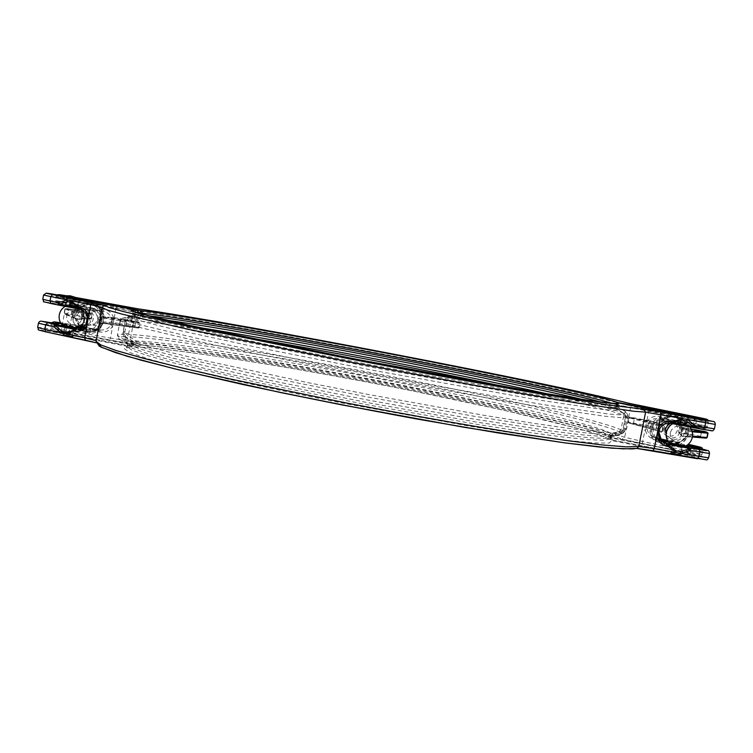 <?xml version="1.0" encoding="UTF-8"?>
<svg xmlns="http://www.w3.org/2000/svg" width="753" height="753" viewBox="0 0 753 753"><rect width="100%" height="100%" fill="white"/><g stroke="black" fill="none" stroke-linecap="round" stroke-linejoin="round"><path stroke-width="0.56" stroke-dasharray="3.77 2.82" d="M89.569 316.665C90.595 312.824 93.09 310.857 97.052 310.782C101.815 311.657 104.046 314.528 103.754 319.385C102.785 323.084 100.403 325.051 96.6 325.277C91.65 324.562 89.306 321.691 89.569 316.665M97.542 319.168C97.843 314.217 95.565 311.29 90.708 310.396C86.67 310.471 84.129 312.476 83.084 316.401C82.811 321.522 85.202 324.449 90.247 325.183C94.125 324.948 96.563 322.943 97.542 319.168M81.042 325.927C76.872 323.856 75.046 320.496 75.564 315.865C77.22 304.363 95.753 307.911 93.24 319.244C92.007 323.922 88.995 326.378 84.185 326.595M81.211 308.918L65.803 306.01L81.211 308.918M66.697 315.714C67.798 311.601 70.462 309.492 74.707 309.408C79.809 310.349 82.199 313.427 81.879 318.623C80.853 322.595 78.293 324.703 74.227 324.938C68.928 324.176 66.415 321.098 66.697 315.714M662.442 427.422C661.972 430.518 662.998 433.041 665.53 434.97C671.187 437.587 675.149 436.043 677.408 430.339C677.888 426.876 676.618 424.212 673.596 422.348C668.127 420.381 664.41 422.075 662.442 427.422M664.692 428.871C664.212 432.034 665.257 434.603 667.845 436.58C673.615 439.244 677.662 437.672 679.968 431.855C680.458 428.316 679.168 425.596 676.081 423.694C670.499 421.689 666.706 423.412 664.692 428.871M666.179 436.091C669.85 443.733 682.67 441.926 683.922 433.568C683.583 424.758 679.046 421.369 670.311 423.393M669.238 442.962L685.437 446.209M670.377 432.542C669.869 435.865 670.97 438.566 673.69 440.646C679.771 443.451 684.016 441.795 686.444 435.686C686.962 431.968 685.597 429.106 682.35 427.102C676.486 424.993 672.495 426.8 670.377 432.542M680.928 455.113L670.255 452.995L680.928 455.113M680.994 454.812L670.321 452.694L680.994 454.812M688.647 416.767L677.954 414.658M688.647 416.437L677.973 414.357M73.079 336.789L62.885 334.887L73.079 336.789M73.126 336.497L62.941 334.596L73.126 336.497M80.091 299.543L69.681 297.614M80.138 299.242L69.756 297.313M670.095 425.304C672.787 423.666 675.545 423.544 678.387 424.946C681.531 426.885 682.858 429.662 682.35 433.267C679.997 439.187 675.883 440.797 670.001 438.077C667.487 436.175 666.386 433.681 666.716 430.594M684.948 436.524L686.472 436.213L684.806 436.693L686.228 436.994L687.225 435.375L687.649 429.85L688.289 430.556L691.969 430.904M659.741 424.221L659.063 424.09L658.009 431.469L657.378 430.763L629.131 423.101L655.637 428.25L656.512 427.676L657.369 423.355L663.544 426.292L662.649 430.772L656.512 427.676L648.71 425.897L649.566 421.605L657.36 423.355L656.776 422.489L630.27 417.35L658.574 424.758L658.103 424.457L659.882 424.052L659.251 423.732L658.103 424.457L663.111 425.454L664.362 426.48L663.468 430.961L661.652 432.156L661.736 431.375L663.468 430.961M658.009 431.469L658.546 435.375L657.689 430.895L656.908 430.424L657.642 431.224L656.908 430.424L661.736 431.375L655.637 428.25M84.345 325.098C79.206 324.345 76.768 321.362 77.041 316.147C78.114 312.147 80.703 310.114 84.816 310.029C89.758 310.942 92.082 313.926 91.772 318.971C90.953 322.359 88.845 324.383 85.437 325.032M137.648 328.007L139.371 327.499L134.815 326.463L135.587 322.275L139.964 323.31L139.145 323.216L138.684 322.397L139.409 322.482L113.524 317.55L100.422 316.684L100.394 315.949L98.681 317.126L97.608 322.943L102.144 323.809L102.436 323.084L99.358 322.5L98.756 321.635L97.608 322.943L112.498 323.159L138.373 328.082L102.615 323.348L100.93 323.743L102.389 318.237L103.039 316.825L104.074 316.862C102.963 309.323 98.662 304.956 91.188 303.741C84.938 303.553 80.364 306.226 77.455 311.77L76.317 311.704L75.046 313.003L74.142 318.613L73.841 317.098L74.227 317.832L75.084 312.89L64.824 308.965L91.922 314.095L82.152 313.935L81.559 313.069L91.217 313.276L65.897 308.391L64.899 309.003L64.127 313.21L73.841 317.098M656.785 422.499L662.922 425.398L663.129 424.683L659.882 424.052C665.436 412.023 685.748 415.938 686.303 429.201L687.668 430.217L687.15 429.172C686.482 423.845 683.724 419.91 678.877 417.388C670.565 414.329 664.024 416.447 659.251 423.741L659.251 423.741C664.024 416.437 670.565 414.329 678.877 417.388L676.458 416.767C667.393 415.92 661.548 419.75 658.941 428.278L658.677 431.497M624.839 431.205L620.839 435.008L620.688 432.796L612.17 434.114C613.29 435.121 612.65 435.808 610.259 436.175C604.687 436.571 594.399 436.025 579.396 434.547L550.434 430.942L468.79 418.254L367.285 399.956L266.176 379.606L185.596 361.346C165.067 356.178 149.254 351.83 138.147 348.281L128.048 344.187C124.574 342.107 126.062 341.024 132.528 340.94L125.544 336.695L124.904 338.69L122.739 333.814L124.471 334.228L127.05 319.865L128.914 317.992L136.999 316.655L131.662 316.637L132.933 318.397L145.931 322.406L171.232 328.685L256.472 347.218L372.641 370.25L537.595 399.852L601.449 409.312L615.135 410.394L617.084 409.256L624.482 413.661L625.489 411.486L627.748 416.503L624.839 431.205L622.693 430.876L623.409 431.958L617.658 433.144L600.753 432.184L572.355 428.881L532.955 423.214L484.019 415.317L368.33 394.487L308.749 382.806L204.694 360.593L165.971 351.359L138.354 343.97L122.287 338.643L117.374 335.433C117.59 334.596 119.934 334.2 124.405 334.238L125.478 336.676C118.616 336.666 116.903 337.692 120.329 339.754L130.533 343.848L150.195 349.674L179.308 357.129L262.778 375.935L367.841 397.038L473.298 416.098L557.832 429.342L587.651 433.126L608.076 434.942L619.06 434.895C621.441 434.528 621.987 433.832 620.698 432.796L622.703 430.885L625.611 416.164L624.491 413.661L622.816 415.025L608.979 414.094L543.261 404.606L434.792 385.752L309.408 361.835L201.71 339.443L137.253 324.091L124.123 319.884L123.134 318.011L128.951 317.992L127.106 319.856L125.374 319.47L129.13 315.733L128.951 317.992L137.027 316.655L138.891 314.782L139.136 313.446M50.903 303.515C37.725 300.871 48.22 302.169 62.207 304.899L90.238 310.311C101.476 311.958 99.5 330.463 88.195 329.55L78.001 329.183C81.653 329.089 84.383 327.31 86.2 323.846L87.254 318.086C86.595 313.455 84.261 310.575 80.242 309.455L80.157 309.436M62.301 325.287L78.02 328.129M689.315 426.311L673.173 423.148L689.315 426.311M658.922 426.254L658.574 424.758L659.43 424.344M648.615 426.65L648.71 425.897L628.614 422.264L658.131 430.236L658.235 429.699M687.225 435.375L687.047 436.58L681.653 435.262L679.168 432.853L706.06 438.133M692.214 431.77L688.016 431.384L687.913 431.921M102.389 318.237L101.486 323.056L103.312 322.745L138.364 327.423L139.145 323.216L102.53 318.142L103.641 317.502L138.684 322.397M102.436 323.084L103.613 323.366L102.813 323.781L101.363 323.498M80.496 318.886L81.352 318.303L80.646 318.896L74.443 317.964L64.711 314.039L90.191 318.886L80.496 318.886L81.644 319.884L82.152 313.935L81.559 313.069L78.5 312.486L81.569 313.069L81.522 312.335L78.463 311.751L78.5 312.486L76.655 312.184L78.463 311.751C83.602 300.014 102.822 303.694 103.472 316.542L104.676 317.55L103.5 317.277L103.472 316.542L100.394 315.949M100.422 316.684L99.556 317.267L112.705 318.124L135.587 322.275L135.578 321.578L121.082 318.801L120.329 323.686L111.933 322.322L112.705 318.124L113.439 317.54L100.422 316.684M103.039 316.825L104.676 317.55M135.578 321.578C138.034 321.729 139.559 322.303 140.143 323.301L139.371 327.499L138.477 328.092L103.49 323.357L102.822 323.781C100.196 328.882 96.026 331.565 90.304 331.838C96.017 331.565 100.187 328.882 102.813 323.781L102.144 323.809C96.986 335.537 77.794 331.857 77.135 319.018L76.194 318.679C77.503 326.764 82.199 331.151 90.304 331.838L84.43 331.612C76.175 329.155 72.401 323.611 73.107 314.999C75.168 307.337 80.147 303.497 88.045 303.487L89.532 303.685C97.796 306.142 101.58 311.686 100.864 320.317C99.029 327.442 94.464 331.292 87.16 331.857C77.06 330.614 72.232 325.004 72.683 315.036C74.782 307.337 79.912 303.487 88.045 303.487L91.188 303.741C98.671 304.956 102.973 309.323 104.093 316.862L104.582 317.502L103.5 317.277M77.446 318.303L77.135 319.018L81.644 319.884L82.708 314.067L81.522 312.335M65.737 308.429L75.516 312.119L75.084 312.937L75.516 312.119L76.655 312.184M76.317 311.704L75.611 312.128L78.5 312.486M75.046 313.003L74.142 318.613L76.194 318.679L75.592 318.001M74.312 318.312L64.57 313.992L64.061 313.163L64.711 314.039M90.191 318.886L80.646 318.896L81.333 318.34L82.133 313.935L82.708 314.067M99.358 322.5L98.756 321.635L99.556 317.267L98.681 317.126M103.613 323.366L102.577 323.348L103.312 322.745M708.62 457.852L689.842 453.259L611.963 438.114L612.151 434.105L620.698 432.796L622.693 430.876L625.602 416.155L627.748 416.503M658.131 430.236L657.454 430.782L629.131 423.101M707.171 437.549L678.566 431.968L681.032 434.368L681.569 436.053L684.806 436.693C679.206 448.741 658.931 444.731 658.395 431.525L658.329 431.318M688.016 431.384L688.289 430.556L687.668 430.217L682.839 429.276L681.926 429.878L679.422 427.638L708.046 433.22M687.15 429.172L683.065 428.57L682.849 429.276L687.856 430.292L687.941 431.742M683.065 428.57L681.23 429.765L680.336 434.265L681.032 434.368L681.926 429.878L682.849 429.276L680.317 427.083L679.432 427.657L678.566 431.987L679.422 427.638C680.58 427.13 677.587 426.367 686.341 428.052L680.317 427.083M679.168 432.853L681.249 435.055L681.926 429.878L681.23 429.765M686.228 436.994L692.374 437.013L686.661 436.665L687.178 435.554M661.652 432.156L657.68 431.629M659.026 425.727L628.859 417.746L649.566 421.605L649.754 420.918L656.945 422.546L663.111 425.454L658.15 424.466L659.251 423.732M686.369 429.408L687.649 429.85M69.869 304.711L77.408 306.207C74.076 306.339 71.497 305.887 69.671 304.861L69.869 304.711M78.67 299.308L70.942 297.84L78.67 299.308M78.114 306.64C74.114 306.819 71.017 306.283 68.824 305.031L78.011 306.123L78.114 306.64M79.423 299.449L70.161 297.699L79.423 299.449M71.921 336.262L64.203 334.821L71.921 336.262M73.182 329.372L65.483 327.819L73.182 329.372M72.674 336.412L63.412 334.68L72.674 336.412M64.927 327.517L64.749 327.357C67.168 327.357 70.255 327.979 73.992 329.23L64.927 327.517M677.822 422.047L685.917 423.666C683.413 423.977 680.712 423.431 677.822 422.047M687.301 416.494L679.197 414.922L687.301 416.494M686.632 424.005L686.67 424.137C683.658 424.523 680.42 423.883 676.956 422.188L686.632 424.005M688.101 416.644L678.387 414.762L688.101 416.644M679.705 454.558L671.62 452.958L679.705 454.558M681.107 447.498L673.013 445.936L681.107 447.498M680.505 454.718L670.81 452.798L680.505 454.718M672.325 445.447C676.09 445.616 679.328 446.237 682.039 447.32L672.325 445.447M69.587 334.125L59.685 332.271L69.587 334.125M59.976 331.96L69.869 333.814L59.976 331.96M72.184 297.247L66.283 296.042M76.448 297.633L66.339 295.76M68.467 333.617L60.965 332.205L68.467 333.617M75.018 297.689L67.516 296.268L75.018 297.689M74.18 306.443L65.182 304.749L74.18 306.443M66.951 296.136L75.949 297.84L66.951 296.136M69.201 333.758L60.202 332.073L69.201 333.758M61.981 323.451L70.97 325.136L61.981 323.451M242.767 336.695C190.208 327.706 153.01 322.19 131.173 320.147L125.13 321.635L123.407 331.038L128.716 336.563L126.975 338.539L125.224 336.855L124 334.059L123.407 331.038L128.556 334.36C167.938 336.535 280.963 355.181 387.861 375.86C494.58 396.502 600.452 420.259 620.971 429.85L626.637 428.561L623.625 432.636L620.265 434.321L619.653 431.827L619.004 431.733C598.814 422.019 493.601 398.271 387.419 377.724C281.067 357.148 168.653 338.718 129.62 336.77L135.992 340.968C172.559 342.304 282.441 360.132 386.505 380.284C490.419 400.408 592.931 423.779 610.843 433.191L619.653 431.827L626.637 428.561L628.539 418.932L623.851 415.298C612.349 410.479 565.089 399.363 506.355 386.976M165.679 320.053L140.425 316.919L132.076 318.312L125.13 321.635L127.954 317.653L130.533 316.119L139.493 314.594L147.146 315.582M603.031 402.554L617.168 406.658L624.83 411.213L627.296 414.037L628.539 418.932L623.352 413.133L615.7 408.587C611.012 406.705 600.499 403.796 584.159 399.881M110.729 325.07L112.696 326.04L110.475 338.125L89.023 334.219L98.361 331.734L99.716 331.988C105.448 332.685 109.769 330.699 112.696 326.04L113.919 319.347L111.717 319.667L110.729 325.07C108.799 328.308 105.768 329.965 101.617 330.03L92.111 329.692C97.175 329.475 100.365 326.868 101.674 321.879C102.163 316.044 99.65 312.297 94.134 310.641L93.909 308.316C100.761 310.368 103.876 315.027 103.274 322.275C101.269 329.249 96.713 332.421 89.616 331.772L51.053 323.79L76.533 327.753L77.681 326.934L76.26 325.512L76.533 327.753L84.421 333.381L89.023 334.219L89.042 332.817L84.854 332.054L77.681 326.934M655.251 439.818L655.402 437.587L659.666 438.698L652.427 436.505C649.35 434.65 647.599 432.128 647.175 428.937L648.277 423.393L646.545 422.292L645.18 429.154C646.187 434.726 649.547 438.284 655.251 439.818L656.625 440.1L657.698 439.263L656.258 437.785L656.625 440.1L664.579 446.077L669.285 447.047L669.219 445.578L664.937 444.694L657.698 439.263M94.2 304.654L94.69 303.261L90.078 302.405L80.712 304.861L79.423 306.979L90.012 303.873L94.2 304.654L102.916 311.328L102.549 308.918L94.69 303.261L116.141 307.252L113.919 319.347C112.846 313.954 109.505 310.556 103.895 309.163L103.462 311.431C108.074 312.561 110.823 315.309 111.717 319.667M648.277 423.393C650.752 419.562 654.385 417.981 659.148 418.649L659.91 416.371C654.056 415.562 649.594 417.539 646.545 422.292L649.001 409.877L670.914 414.235L670.697 415.731L674.989 416.588L683.762 423.591L683.658 421.125L682.284 422M620.265 434.321L611.436 435.686L611.078 437.474L688.421 452.506L701.937 454.492L687.884 450.896L688.722 446.708L702.587 450.087L689.268 448.223L659.637 442.472L659.797 439.978L652.427 436.505L660.635 440.138M659.637 442.472C643.824 440.006 648.832 414.743 664.438 418.357L707.575 426.302L683.658 421.125L675.629 415.176L670.914 414.235L661.294 416.654L659.703 418.762L670.697 415.731M84.854 332.054L84.421 333.381L51.044 327.828L61.078 330.529L61.36 332.807C54 331.339 51.157 330.567 52.832 330.492L131.587 343.735C242.278 354.249 538.781 411.562 622.091 439.093L687.16 453.24L687.884 450.896L669.285 447.047L678.952 444.694L679.95 442.632L669.219 445.578M97.542 330.567L98.361 331.734L99.358 329.739L89.042 332.817M131.126 315.978L132.076 318.312L133.017 318.303C146.91 319.592 169.058 322.679 199.46 327.574M549.972 394.431C588.611 402.968 612.867 409.095 622.74 412.823L623.352 413.133L624.83 411.213M679.808 442.604L667.516 440.42L679.808 442.604M647.175 428.937L645.18 429.154L642.714 441.55L624.679 437.248C540.155 409.801 241.911 352.178 130.043 341.147L135.662 310.622C246.73 326.538 545.21 383.842 630.863 405.98L624.679 437.248L622.091 439.093M99.358 329.739L83.602 327.141L99.349 329.739M99.716 331.988L100.093 329.861L101.617 330.03L92.111 329.692C97.09 329.494 100.253 326.896 101.589 321.879C102.06 316.006 99.565 312.26 94.116 310.631L66.358 305.276C53.407 302.574 54.847 302.602 70.697 305.36L103.462 311.431L94.134 310.641L66.377 305.285L66.857 298.79L56.033 296.437L90.078 302.405L90.012 303.873M61.144 323.79L62.941 324.138L61.078 330.529L133.94 344.695L134.269 342.954L135.992 340.968L137.055 343.387L136.735 345.128C173.002 346.088 282.271 363.614 385.781 383.672C489.13 403.702 590.945 427.177 608.518 436.862L608.866 435.074L610.843 433.191L611.436 435.686L608.866 435.074C591.265 425.558 489.422 402.187 386.063 382.166C282.554 362.108 173.294 344.498 137.055 343.387L134.269 342.954L126.975 338.539M76.335 326.2L99.067 330.351M102.709 310.5L79.978 306.283M103.895 309.163L102.549 308.918L101.354 309.794M70.697 305.36L71.187 303.092L80.712 304.861L81.484 306.113M656.4 438.491L679.639 443.263M641.933 443.856L642.714 441.55L664.579 446.077L664.937 444.694M688.929 444.477L688.722 446.708L678.952 444.694L678.011 443.442M683.733 422.753L660.456 418.094M692.722 425.389L704.554 428.052L693.268 426.273L663.657 420.56L659.148 418.649L692.722 425.389L694.275 418.884L675.629 415.176L674.989 416.588M659.91 416.371L661.294 416.654L661.943 417.924M625.489 411.486L618.1 407.091L618.448 405.293L715.312 424.438M45.754 331.847C32.605 329.108 43.175 329.946 57.143 332.704L130.608 347.001L124.17 348.573L129.883 352.583L148.896 359.077L181.501 367.935L226.775 378.75C262.599 386.75 301.84 394.996 344.498 403.467L469.288 426.113L522.422 434.481L564.515 440.157L593.618 442.971L609.168 443.037L611.728 440.627L689.729 455.8L705.505 459.584L697.391 458.699M714.428 428.815L695.565 424.626L697.25 418.084M661.322 440.91L658.696 439.912C654.677 437.427 652.992 433.869 653.642 429.238C655.421 423.412 659.393 420.786 665.539 421.351L665.69 418.866C658.075 418.16 653.171 421.416 650.969 428.636C650.244 436.128 653.548 440.966 660.861 443.15L690.708 448.948L709.495 453.485M38.431 323.216L59.035 326.256L86.99 331.687C101.768 335.16 106.305 310.377 91.311 308.081L63.327 302.678L64.09 298.489L137.517 312.636L137.197 314.396L129.13 315.733M64.325 313.154L64.824 308.965L65.831 308.382L71.921 309.389L71.196 314.283L64.325 313.154M661.059 439.027L664.4 442.632L670.735 445.494C679.799 446.378 685.644 442.548 688.28 434.01C689.23 426.895 686.52 421.548 680.138 417.99C686.557 421.576 689.296 426.932 688.346 434.076C683.63 445.55 675.648 448.402 664.4 442.632L663.299 441.785C672.231 446.981 679.658 445.418 685.578 437.088M660.456 438.886L663.299 441.785L660.456 438.886M663.129 424.683L664.362 426.48M681.569 436.053L680.336 434.265M124.904 338.69L131.935 342.944L130.608 347.001L133.356 345.128L133.686 343.368L132.584 340.958L125.544 336.695L124.471 334.228L127.05 319.865C122.617 319.63 120.311 319.818 120.132 320.439L125.139 323.103L141.329 327.875L207.866 343.537L256.368 353.863L371.709 376.792L487.389 397.932L536.287 406.187L603.915 416.117L620.726 417.633L626.364 417.011L623.409 431.958L619.06 434.895L610.259 436.175L611.37 435.921L610.504 439.997L609.808 437.813L611.963 438.114L611.728 440.627L610.476 439.959L609.808 437.813L610.165 436.006L610.307 438.82L604.715 440.279L588.422 439.667L561.164 436.806L523.439 431.648L476.687 424.306L366.4 404.625L256.604 382.326L173.463 362.852L147.07 355.472L131.69 350.041L127.031 346.634C127.248 345.749 129.337 345.251 133.3 345.147L133.62 343.387C129.667 343.472 127.577 343.942 127.37 344.799L132.039 348.15L147.428 353.515L173.839 360.828L210.821 369.864L256.999 380.218L366.805 402.479L477.101 422.198L561.559 434.792L588.808 437.709L605.083 438.387L610.664 436.994L610.165 436.006L612.151 434.105L610.165 436.006L612.321 436.316L620.839 435.008M689.729 455.8L691.499 446.764M137.262 312.9L133.177 313.239L138.063 315.46L153.668 319.714L263.842 343.782L373.865 365.459L530.809 393.904L595.444 403.994L611.521 405.782L616.886 405.509L616.302 404.935L615.945 406.742L616.519 407.345L611.144 407.674L595.058 405.952L530.404 395.974L373.46 367.615L217.099 336.205L153.301 321.682L137.714 317.361L132.839 315.074L131.662 316.637L123.134 318.011C121.478 318.415 120.48 319.225 120.132 320.439L117.374 335.433L120.329 339.754L128.048 344.187L127.106 343.547L126.41 347.651L131.116 347.039L133.356 345.128L58.273 330.445L58.8 323.959M57.143 332.704L58.273 330.445C46.507 328.242 39.636 327.244 37.659 327.451M132.434 311.177L133.177 313.239L132.839 315.074L138.947 314.782L139.192 313.455M670.452 423.412L665.539 421.351L695.461 427.13L695.565 424.626L665.69 418.866M102.257 307.648L96.092 341.316M62.207 304.899L63.327 302.678L42.77 299.299M43.542 295.054L64.09 298.489L63.836 296.136M125.374 319.47L122.739 333.814M96.196 340.723L98.304 343.745L96.168 342.766M688.609 416.418L677.954 414.366L688.609 416.418M80.147 299.27L69.897 297.303L80.147 299.27M96.168 342.784L97.306 343.199L96.328 340.874L102.446 307.431L103.716 305.737L102.333 307.346M86.99 331.687L86.783 329.39L88.195 329.55L79.329 329.117M91.311 308.081L90.238 310.311L80.242 309.455M86.755 329.381L81.682 328.402L86.755 329.381M78.613 327.8L61.661 324.515L78.613 327.8M79.743 309.361L78.745 308.956M686.275 445.757L668.739 442.35L686.275 445.748M695.461 427.13L711.303 430.603M671.422 423.497L670.942 423.506M675.328 421.633L672.966 423.064M626.364 417.011L624.491 413.661C625.856 414.63 626.477 415.741 626.364 417.011M649.754 420.918L634.553 417.962C629.753 416.936 627.851 416.87 628.859 417.746L628.011 422.056L629.075 423.092L628.614 422.264L629.47 417.953L630.27 417.35M633.424 423.685L634.553 417.962M685.202 433.803L686.341 428.052L691.179 428.994L686.341 428.052M700.535 436.796L701.683 431.045M687.113 435.902L692.478 436.354M134.542 327.16L134.815 326.463L120.329 323.686L120.056 324.383M112.498 323.159L111.933 322.322L98.775 321.635M81.352 318.303L91.019 318.321L91.791 314.114L91.217 313.276M91.019 318.321L85.654 317.051L86.388 312.156C89.494 312.439 91.339 313.088 91.922 314.095L91.151 318.303L90.322 318.896L91.019 318.321M85.362 317.738L85.654 317.051L71.196 314.283L70.895 314.97M113.524 317.55L121.082 318.801M661.614 440.966L660.861 443.15M137.394 310.292L137.517 312.636L139.22 312.994M616.773 403.909L616.302 404.926L618.448 405.293L619.145 403.043M133.686 343.368L131.935 342.944L132.584 340.958L133.686 343.368M618.326 403.872L616.886 405.509L616.519 407.345L617.131 409.284L615.945 406.742L616.782 403.909M137.197 314.396L138.947 314.782L137.027 316.655L137.197 314.396M615.945 406.733L618.1 407.091L617.084 409.256L615.945 406.733M678.782 432.646L678.566 431.987L678.782 432.646M67.572 296.851L66.857 298.79L139.305 312.749M695.17 417.68L693.268 426.273C704.432 427.695 705.608 430.085 707.575 426.302L708.432 422.047L617.516 404.869L617.168 406.658L615.7 408.587L614.589 406.102L614.937 404.314L613.215 403.693M694.492 416.597L694.275 418.884L708.432 422.047L708.055 420.268M687.16 453.24C702.427 456.751 702.577 457.222 687.602 454.652L689.503 446.378M65.775 332.384L67.328 323.875L60.513 322.708L76.072 325.475L67.328 323.875M142.411 314.349L140.425 316.919L139.672 313.596M72.25 296.833L76.401 297.604L72.25 296.833L71.187 303.092L55.28 300.56L93.909 308.316M687.602 454.652L610.401 439.63C592.46 429.596 489.714 405.782 385.536 385.583C281.208 365.346 170.959 347.773 134.1 346.964L61.36 332.807M71.281 297.237L78.971 298.715M679.347 414.301L687.31 415.825M116.536 305.097L116.141 307.252L135.662 310.622L137.837 308.796M131.587 343.735L130.043 341.147L110.475 338.125L110.051 340.431M629.423 403.41L630.863 405.98L649.001 409.877L649.142 407.599M62.941 324.138L79.347 327.329M82.519 327.941L90.68 329.522L89.616 331.772M80.42 326.501L76.044 325.465L80.43 326.491M668.212 441.606L687.037 445.258M664.438 418.357L663.666 420.56C652.936 417.971 646.987 434.133 656.88 438.924C647.006 434.161 652.973 417.962 663.666 420.56L693.278 426.273M619.004 431.733L620.971 429.85L623.851 415.298L622.74 412.823M133.017 318.303L131.173 320.147L128.556 334.36L129.62 336.77M611.078 437.474L608.518 436.862L609.591 439.319L610.41 439.639L611.078 437.474M51.628 322.651L50.31 327.903C50.526 329.729 51.053 330.623 51.91 330.576L134.505 347.001C174.771 347.933 302 368.735 414.479 391.287L506.044 410.733L577.278 428.278L599.981 435.225L610.41 439.639L687.611 454.661C701.128 457.146 698.85 456.318 700.017 456.374C700.45 456.647 701.09 456.017 701.937 454.492L702.747 449.165M136.735 345.128L133.94 344.695L134.072 346.964L136.735 345.128M615.097 403.834L614.937 404.314L617.516 404.869L617.78 403.166M97.052 310.782L90.708 310.396M82.689 310.434L81.531 308.909M665.53 434.97L667.845 436.58M68.532 336.647L73.22 336.789M670.001 438.077L673.69 440.646M84.816 310.029L74.707 309.408M81.842 325.061L74.227 324.938M678.387 424.946L682.35 427.102M661.322 440.9L658.696 439.912L663.497 442.529M78.764 308.965L74.462 304.108M71.187 331.179L75.46 328.892M62.96 334.944L66.264 336.167M670.339 453.061L674.17 454.53M677.662 455.16L680.891 455.198M689.795 426.829L689.4 426.358M673.173 423.148L672.344 423.61M673.596 422.348L676.081 423.694M96.6 325.277L90.247 325.183M71.921 309.389L86.388 312.156M672.928 423.073L671.761 423.544M77.606 306.066L78.839 299.308M70.161 297.699L68.824 305.031M70.189 304.645L69.248 304.796M78.011 306.123L77.183 305.709M79.62 299.459L78.34 306.462M69.671 304.861L70.942 297.84M72.09 336.243L73.323 329.494M64.749 327.357L63.412 334.68M64.843 327.47L65.596 327.922M73.182 329.55L74.039 329.447M74.161 329.381L72.881 336.384M64.203 334.821L65.483 327.819M677.794 421.944L679.197 414.922M688.157 416.673L686.67 424.137M686.322 423.741L685.465 423.252M678.368 421.746L677.399 421.849M678.387 414.762L676.928 422.066M685.917 423.666L687.338 416.513M671.62 452.958L673.013 445.936M682.039 447.32L680.561 454.765M681.013 447.527L681.907 447.386M672.363 445.607L673.135 446.049M672.26 445.494L670.81 452.798M679.743 454.605L681.164 447.461M57.134 294.884L56.033 296.437L55.28 300.56C58.583 304.984 50.555 301.351 66.358 305.276M59.751 332.327L69.737 334.116M68.636 333.588L75.187 297.699M66.744 296.127L65.182 304.749M61.765 323.47L60.202 332.073M70.97 325.136L69.408 333.73M75.949 297.84L74.378 306.443M60.965 332.205L67.516 296.268"/><path stroke-width="1.13" d="M670.311 423.393L667.384 425.605L665.558 428.749L666.179 436.091M689.795 426.829C692.167 429.963 693.014 433.446 692.327 437.258C691.423 441.277 689.127 444.261 685.437 446.209L669.238 442.962C666.593 439.743 665.624 436.119 666.33 432.081L668.419 427.224L672.344 423.61M677.954 414.658L688.647 416.437M677.973 414.357L688.703 416.475L686.312 415.449L677.973 414.357M69.737 297.322L80.091 299.543L73.69 297.36L69.737 297.322L137.394 310.292L80.147 299.27M666.716 430.594L670.095 425.304M85.437 325.032L81.842 325.061M87.254 318.086L88.336 317.662L87.028 324.816C84.204 329.814 80.185 331.951 74.971 331.226L73.738 330.972L65.182 333.645L61.049 332.779L54.112 326.877L55.101 324.534L55.835 326.03L62.141 331.395L65.897 332.186L71.187 331.179L73.568 329.823M668.984 445.399L676.09 450.849L680.307 451.612L680.693 453.334L676.043 452.506L668.222 446.501L666.932 443.639L668.984 445.399L668.222 446.501L666.847 446.247C661.162 444.844 657.84 441.183 656.898 435.281L658.357 427.93L659.656 428.815L658.47 434.792C658.499 431.685 658.894 429.69 659.656 428.815C663.468 421.944 669.492 423.553 670.424 423.412C665.756 422.857 662.179 424.654 659.656 428.777M79.329 329.117L78.001 329.183C81.173 329.362 83.856 327.611 86.068 323.912L87.028 324.816L84.665 337.739L96.196 340.723M82.689 310.434L84.505 319.385C83.705 323.272 81.54 326.181 78.02 328.129L62.301 325.287C59.675 322.218 58.678 318.707 59.289 314.773C60.052 311.064 62.075 308.222 65.36 306.255M658.461 434.839C658.847 438.171 660.532 440.731 663.497 442.529L666.932 443.639C666.65 443.046 682.322 445.889 690.548 447.922L690.237 450.482L680.693 453.334L708.62 457.852C707.716 459.471 706.992 460.13 706.436 459.829L652.945 450.708M686.435 420.908L682.218 420.127L672.175 422.979L673.201 421.492L682.792 418.668L687.433 419.534L695.217 425.558L694.567 427.864L686.435 420.908L687.433 419.534L715.312 424.438C715.049 422.348 714.437 421.388 713.458 421.548L697.25 418.084M680.307 451.612L688.986 449.023L690.548 447.922L699.236 449.494C713.957 452.195 706.634 449.673 691.536 446.774L686.275 445.757M77.606 307.544L74.462 304.108L71.337 302.358L67.572 301.595L59.826 304.08L58.612 305.078L58.508 302.715L67.026 299.976L71.177 300.805L78.171 306.687L78.613 308.391L80.157 309.436M74.462 304.108L77.634 307.629L78.171 306.687L79.404 306.932C84.505 308.335 87.48 311.911 88.336 317.662L90.699 304.72L71.177 300.805L71.337 302.358M80.242 309.455L78.613 308.391M74.293 329.306L75.46 328.892L73.615 329.786L74.763 329.513L73.738 330.972L73.615 329.786L71.187 331.179M84.185 326.595L81.042 325.927M75.46 328.892L76.175 328.92L74.763 329.513M58.8 323.959L41.914 321.277L55.101 324.534C64.24 325.889 78.265 328.807 76.175 328.92L76.665 329.023L74.971 331.226M86.2 323.846L87.15 318.011C87.499 313.559 82.011 309.379 80.195 309.445L79.404 306.932M79.62 309.332L78.208 308.448M666.847 446.247L666.377 443.536L661.322 440.91M682.218 420.127L682.792 418.668L645.603 412.136L638.789 446.501L636.869 448.43L632.125 448.948L611.728 448.176L565.239 442.933L497.789 432.871L415.242 418.706C355.416 407.637 298.188 396.285 243.558 384.651L174.762 368.857L126.73 356.15L101.523 347.321L99.189 346.041L96.092 341.316L100.789 344.921L116.414 350.606L143.447 358.324L181.624 367.878L229.816 378.91L346.851 403.081C409.679 415.185 471.293 426.047 522.78 434.142L568.044 440.759L602.889 445.004L626.468 446.868L638.789 446.501L654.253 448.572L656.898 435.281L658.47 434.792C658.602 437.766 660.277 440.345 663.497 442.529M67.572 301.595L67.026 299.976L43.542 295.054L46.244 293.124L63.807 296.127C49.82 293.416 39.344 291.957 52.531 294.583L105.307 305.511L108.696 307.45L123.04 311.478L186.123 325.851L350.136 358.983C413.058 371.069 475.058 382.496 526.959 391.588L607.68 404.888L643.599 409.19L660.541 411.966L661.002 414.63L658.357 427.93C661.501 422.781 665.991 420.55 671.827 421.238L670.386 423.402L672.175 422.979M670.452 423.412L673.521 422.678L673.201 421.492L671.827 421.238M672.881 423.12L671.168 423.544M694.567 427.864L703.274 429.474L704.733 427.318L714.428 428.815C713.345 430.594 712.413 431.253 711.623 430.791L671.761 423.544M690.755 448.863L689.409 448.581C682.256 446.793 668.005 444.204 668.598 444.807L667.855 444.712M676.09 450.849L676.043 452.506L654.253 448.572L652.898 450.699L637.019 448.393M688.986 449.023L690.237 450.482L709.495 453.485C709.241 451.395 708.592 450.398 707.538 450.492L691.499 446.764M672.966 423.064L695.075 427.205M693.504 426.386L695.217 425.558L704.733 427.318L705.617 422.904L705.09 420.24L713.129 421.464L697.269 418.084M59.826 304.08L58.508 302.715L50.027 301.002L50.809 296.72L52.531 294.583M77.936 308.099L58.16 304.259M74.368 329.249L54.338 325.258M55.835 326.03L54.112 326.877L38.431 323.216C39.118 321.616 40.173 320.957 41.594 321.239L58.743 323.95M62.141 331.395L61.049 332.779L44.869 329.381L45.651 325.108L47.383 322.924M65.897 332.186L65.182 333.645L84.665 337.739L85.418 340.205L96.168 342.766M76.251 297.633L70.236 295.807L66.339 295.76L76.251 297.633M57.134 294.884L59.195 294.611L72.184 297.247M699.236 449.494L699.763 452.205L698.878 456.619L697.447 458.718L636.812 448.449M711.303 430.603L703.311 429.474M692.478 436.354L707.171 437.549L708.046 433.22L692.214 431.77M707.171 437.549L706.145 438.152L692.374 437.013L706.145 438.152L706.916 437.559L707.782 433.22L707.218 432.354L691.179 428.994L701.683 431.045C705.42 431.469 707.538 432.194 708.046 433.22M658.677 431.497L661.059 439.027M658.546 435.375L660.456 438.886L658.546 435.375M96.168 342.784L45.679 331.838C34.337 328.722 39.965 331.104 37.659 327.451L44.869 329.381L45.679 331.838L85.343 340.187M139.136 313.446L137.262 312.9M643.599 409.19L645.603 412.136L633.527 411.223L575.508 402.733L476.574 385.658L354.494 362.88L188.768 329.39L123.068 314.377L107.199 309.972L102.257 307.648L96.092 341.316M58.612 305.078L50.865 303.506C38.817 300.249 45.792 303.534 42.77 299.299L50.027 301.002L50.865 303.506L78.745 308.956M635.824 448.44L623.296 448.863L599.369 447.018L564.063 442.764L463.895 427.243L341.429 404.803L280.709 392.558L178 369.638L141.056 360.188L115.482 352.63L101.42 347.142L98.304 343.745M677.898 414.658L619.154 403.043L616.886 403.947L601.619 402.375L530.865 391.221L353.025 358.644L189.398 325.381L137.197 312.89L131.191 310.405L137.366 310.292L139.211 313.022M660.541 411.966L705.09 420.24M102.333 307.346L90.699 304.72L92.374 302.546M81.682 328.402L78.613 327.8L81.691 328.402M668.739 442.35L661.614 440.966L668.739 442.35M694.454 427.836L671.808 423.534M691.969 430.904L707.218 432.354M105.307 305.511L103.716 305.737L102.257 307.648M616.782 403.909L619.154 403.043L616.773 403.909M66.339 295.76L59.355 294.639L67.572 296.851M51.628 322.651L54.084 321.87L60.513 322.708L54.395 321.908L61.144 323.79M613.215 403.693C564.439 387.814 213.617 320.58 142.599 313.323L142.411 314.349M147.146 315.582C225.091 324.618 527.232 382.251 603.031 402.554M139.672 313.596L139.305 312.749M67.958 296.597L71.281 297.237M78.971 298.715L140.802 310.622C177.096 314.679 287.091 334.068 391.551 354.155C495.841 374.194 599.106 395.833 617.742 402.441L679.347 414.301M687.31 415.825L695.057 417.322C710.013 420.042 709.825 419.798 694.473 416.597L629.169 403.344C544.57 381.846 247.793 324.891 138.015 308.824L76.401 297.614L137.837 308.796M79.347 327.329L82.519 327.941M80.43 326.491L83.602 327.141L80.42 326.501M660.635 440.138L668.212 441.606M687.037 445.258L689.381 445.72C704.356 448.317 704.206 447.903 688.91 444.468L688.233 444.326L688.91 444.468C706.832 448.543 700.346 447.131 702.747 449.165M667.516 440.42L659.675 438.707L667.516 440.42M584.159 399.881C490.918 377.507 260.604 333.57 165.679 320.053M199.46 327.574C297.407 343.302 453.118 372.999 549.972 394.431M506.355 386.976C425.822 369.987 323.903 350.55 242.767 336.695M689.503 446.378L689.381 445.72M629.169 403.344L694.473 416.597M138.015 308.824L137.931 308.805C247.85 324.891 544.513 381.827 629.301 403.373L629.423 403.41M617.78 403.166L617.742 402.441L615.097 403.834M142.599 313.323L140.802 310.622L139.813 312.843L142.599 313.323M714.428 428.815L715.312 424.438M708.62 457.852L709.495 453.485M37.659 327.451L38.431 323.216M42.77 299.299L43.542 295.054M66.264 336.167L68.532 336.647M674.17 454.53L677.662 455.16M78.764 308.965L58.678 305.087M686.275 445.748L691.518 446.774M677.954 414.366L619.145 403.043M673.521 422.678L675.328 421.633M139.192 313.455L137.375 310.292M132.434 311.177L152.633 316.957L185.238 324.468L234.079 334.897L363.624 360.678L497.347 385.395L550.744 394.563L589.665 400.7L618.326 403.872M694.482 416.597C712.206 420.23 705.881 419.176 708.055 420.268"/></g></svg>
